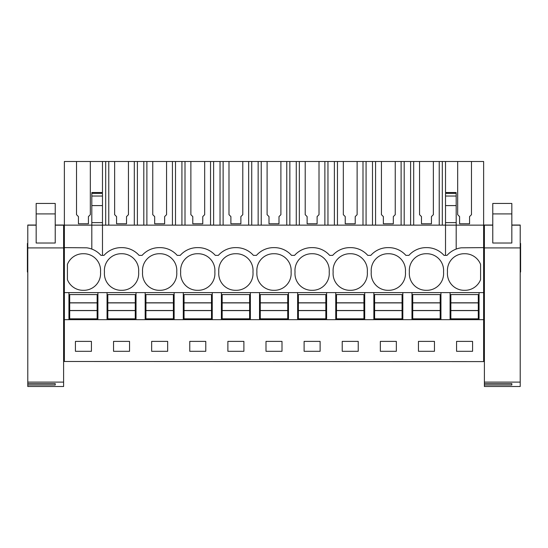 <?xml version="1.0" encoding="UTF-8"?>
<svg xmlns="http://www.w3.org/2000/svg" width="548" height="548" viewBox="0 0 548 548"><rect width="100%" height="100%" fill="white"/><g stroke="black" fill="none" stroke-linecap="round" stroke-linejoin="round"><path stroke-width="0.82" d="M64.369 361.488L483.631 361.591L64.369 361.488L64.369 319.662L68.945 319.662L68.945 292.605L64.369 292.605L64.369 319.662M76.528 161.489L90.324 161.489L90.324 214.679L88.42 216.59L88.42 223.783L78.433 223.783L78.433 216.59L76.528 214.679L76.528 161.489L64.369 161.489L64.369 292.605M457.676 161.489L471.472 161.489L471.472 214.679L469.568 216.59L469.568 223.783L459.58 223.783L459.58 216.59L457.676 214.679L457.676 161.489L433.358 161.489L433.358 214.679L431.447 216.59L431.447 223.783L421.467 223.783L421.467 216.59L419.556 214.679L419.556 161.489L395.245 161.489L395.245 214.679L393.334 216.59L393.334 223.783L383.353 223.783L383.353 216.59L381.442 214.679L381.442 161.489L357.125 161.489L357.125 214.679L355.22 216.59L355.22 223.783L345.233 223.783L345.233 216.59L343.329 214.679L343.329 161.489L319.011 161.489L319.011 214.679L317.107 216.59L317.107 223.783L307.12 223.783L307.12 216.59L305.215 214.679L305.215 161.489L280.898 161.489L280.898 214.679L278.994 216.59L278.994 223.783L269.006 223.783L269.006 216.59L267.102 214.679L267.102 161.489L242.785 161.489L242.785 214.679L240.88 216.59L240.88 223.783L230.893 223.783L230.893 216.59L228.989 214.679L228.989 161.489L204.671 161.489L204.671 214.679L202.767 216.59L202.767 223.783L192.78 223.783L192.78 216.59L190.875 214.679L190.875 161.489L166.558 161.489L166.558 214.679L164.647 216.59L164.647 223.783L154.666 223.783L154.666 216.59L152.755 214.679L152.755 161.489L128.444 161.489L128.444 214.679L126.533 216.59L126.533 223.783L116.553 223.783L116.553 216.59L114.642 214.679L114.642 161.489L90.324 161.489M456.189 193.848L456.189 225.139L483.631 225.139L483.631 161.489L471.472 161.489M114.642 161.489L128.444 161.489M152.755 161.489L166.558 161.489M190.875 161.489L204.671 161.489M228.989 161.489L242.785 161.489M267.102 161.489L280.898 161.489M305.215 161.489L319.011 161.489M343.329 161.489L357.125 161.489M381.442 161.489L395.245 161.489M419.556 161.489L433.358 161.489M91.811 192.533L102.483 192.533L102.483 161.489M64.369 225.139L91.811 225.139L91.811 249.073M64.369 247.628L86.7 247.812A22.865 22.865 0 0 1 100.962 255.368L102.483 255.368L102.483 225.139L456.189 225.139L456.189 249.073M102.483 255.368L104.01 255.368A22.865 22.865 0 0 1 121.163 247.628L121.923 247.628A22.865 22.865 0 0 1 139.076 255.368L142.124 255.368A22.865 22.865 0 0 1 159.276 247.628L160.037 247.628A22.865 22.865 0 0 1 177.189 255.368L180.237 255.368A22.865 22.865 0 0 1 197.39 247.628L198.15 247.628A22.865 22.865 0 0 1 215.302 255.368L218.351 255.368A22.865 22.865 0 0 1 235.503 247.628L236.263 247.628A22.865 22.865 0 0 1 253.416 255.368L256.464 255.368A22.865 22.865 0 0 1 273.616 247.628L274.384 247.628A22.865 22.865 0 0 1 291.536 255.368L294.584 255.368A22.865 22.865 0 0 1 311.737 247.628L312.497 247.628A22.865 22.865 0 0 1 329.649 255.368L332.698 255.368A22.865 22.865 0 0 1 349.85 247.628L350.61 247.628A22.865 22.865 0 0 1 367.763 255.368L370.811 255.368A22.865 22.865 0 0 1 387.963 247.628L388.724 247.628A22.865 22.865 0 0 1 405.876 255.368L408.924 255.368A22.865 22.865 0 0 1 426.077 247.628L426.837 247.628A22.865 22.865 0 0 1 443.99 255.368L447.038 255.368A22.865 22.865 0 0 1 461.3 247.812L483.631 247.628L483.631 361.488M100.51 272.02A16.769 16.769 0 0 0 83.426 253.731A16.769 16.769 0 0 0 67.418 264.41L67.418 279.631A16.769 16.769 0 0 0 83.426 290.31A16.769 16.769 0 0 0 100.51 272.02M176.737 272.02A16.769 16.769 0 0 0 159.66 253.731A16.769 16.769 0 0 0 142.576 272.02A16.769 16.769 0 0 0 159.66 290.31A16.769 16.769 0 0 0 176.737 272.02M180.689 272.02A16.769 16.769 0 0 0 197.773 290.31A16.769 16.769 0 0 0 214.85 272.02A16.769 16.769 0 0 0 197.773 253.731A16.769 16.769 0 0 0 180.689 272.02M235.887 290.31A16.769 16.769 0 0 0 252.971 272.02A16.769 16.769 0 0 0 235.887 253.731A16.769 16.769 0 0 0 218.803 272.02A16.769 16.769 0 0 0 235.887 290.31M350.227 290.31A16.769 16.769 0 0 0 367.311 272.02A16.769 16.769 0 0 0 350.227 253.731A16.769 16.769 0 0 0 333.15 272.02A16.769 16.769 0 0 0 350.227 290.31M329.197 272.02A16.769 16.769 0 0 0 312.113 253.731A16.769 16.769 0 0 0 295.03 272.02A16.769 16.769 0 0 0 312.113 290.31A16.769 16.769 0 0 0 329.197 272.02M274 253.731A16.769 16.769 0 0 0 256.916 272.02A16.769 16.769 0 0 0 274 290.31A16.769 16.769 0 0 0 291.084 272.02A16.769 16.769 0 0 0 274 253.731M388.34 290.31A16.769 16.769 0 0 0 405.424 272.02A16.769 16.769 0 0 0 388.34 253.731A16.769 16.769 0 0 0 371.263 272.02A16.769 16.769 0 0 0 388.34 290.31M121.54 290.31A16.769 16.769 0 0 0 138.623 272.02A16.769 16.769 0 0 0 121.54 253.731A16.769 16.769 0 0 0 104.463 272.02A16.769 16.769 0 0 0 121.54 290.31M426.46 290.31A16.769 16.769 0 0 0 443.538 272.02A16.769 16.769 0 0 0 426.46 253.731A16.769 16.769 0 0 0 409.377 272.02A16.769 16.769 0 0 0 426.46 290.31M464.574 290.31A16.769 16.769 0 0 0 480.582 279.631L480.582 264.41A16.769 16.769 0 0 0 464.574 253.731A16.769 16.769 0 0 0 447.49 272.02A16.769 16.769 0 0 0 464.574 290.31M68.945 292.605L450.086 292.605L450.086 319.662L483.631 319.662M483.631 292.605L450.086 292.605M440.941 292.605L440.941 319.662L450.086 319.662M440.941 319.662L68.945 319.662M91.434 351.302L91.434 341.39L75.425 341.39L75.425 351.302L91.434 351.302M304.113 341.39L320.121 341.39L320.121 351.302L304.113 351.302L304.113 341.39M282.001 351.302L265.999 351.302L265.999 341.39L282.001 341.39L282.001 351.302M380.339 341.39L396.348 341.39L396.348 351.302L380.339 351.302L380.339 341.39M358.234 351.302L342.226 351.302L342.226 341.39L358.234 341.39L358.234 351.302M151.652 341.39L167.661 341.39L167.661 351.302L151.652 351.302L151.652 341.39M113.539 341.39L129.547 341.39L129.547 351.302L113.539 351.302L113.539 341.39M243.887 351.302L227.879 351.302L227.879 341.39L243.887 341.39L243.887 351.302M189.766 341.39L205.774 341.39L205.774 351.302L189.766 351.302L189.766 341.39M418.453 341.39L418.453 351.302L434.461 351.302L434.461 341.39L418.453 341.39M472.575 351.302L472.575 341.39L456.566 341.39L456.566 351.302L472.575 351.302M27.784 266.307L27.4 266.307L27.4 243.435L27.784 243.435M27.784 272.02L27.4 272.02L27.4 265.677L27.784 265.677M64.369 272.02L63.609 272.02M91.811 222.611L91.811 225.139L102.483 225.139L102.483 222.611L91.811 222.611L91.811 193.848M97.914 292.605L97.914 319.662M107.059 292.605L107.059 319.662M27.4 264.02L27.784 264.02M27.4 245.723L27.784 245.723M102.483 222.611L102.483 193.848M483.631 225.139L483.631 247.628M456.189 192.533L445.517 192.533L445.517 161.489M479.055 292.605L479.055 319.662M520.216 264.02L520.6 264.02L520.6 272.02L520.216 272.02M484.391 272.02L483.631 272.02M520.6 264.02L520.6 243.435L520.216 243.435M520.216 245.723L520.6 245.723M445.517 193.848L445.517 222.611L456.189 222.611M445.517 222.611L445.517 255.368M137.39 225.139L137.39 161.489M143.809 225.139L143.809 161.489M134.308 225.139L134.308 161.489M108.771 225.139L108.771 161.489M105.696 225.139L105.696 161.489M136.027 292.605L136.027 319.662M145.172 292.605L145.172 319.662M175.504 225.139L175.504 161.489M181.922 225.139L181.922 161.489M172.428 225.139L172.428 161.489M146.891 225.139L146.891 161.489M174.141 292.605L174.141 319.662M183.285 292.605L183.285 319.662M213.617 225.139L213.617 161.489M220.036 225.139L220.036 161.489M210.542 225.139L210.542 161.489M185.005 225.139L185.005 161.489M212.254 292.605L212.254 319.662M221.399 292.605L221.399 319.662M251.731 225.139L251.731 161.489M258.149 225.139L258.149 161.489M248.655 225.139L248.655 161.489M223.118 225.139L223.118 161.489M250.368 292.605L250.368 319.662M259.519 292.605L259.519 319.662M289.851 225.139L289.851 161.489M296.269 225.139L296.269 161.489M286.768 225.139L286.768 161.489M261.232 225.139L261.232 161.489M288.481 292.605L288.481 319.662M297.633 292.605L297.633 319.662M327.964 225.139L327.964 161.489M334.383 225.139L334.383 161.489M324.882 225.139L324.882 161.489M299.345 225.139L299.345 161.489M326.601 292.605L326.601 319.662M335.746 292.605L335.746 319.662M366.078 225.139L366.078 161.489M372.496 225.139L372.496 161.489M362.995 225.139L362.995 161.489M337.458 225.139L337.458 161.489M364.715 292.605L364.715 319.662M373.859 292.605L373.859 319.662M404.191 225.139L404.191 161.489M410.61 225.139L410.61 161.489M401.109 225.139L401.109 161.489M375.572 225.139L375.572 161.489M402.828 292.605L402.828 319.662M411.973 292.605L411.973 319.662M442.305 225.139L442.305 161.489M439.229 225.139L439.229 161.489M413.692 225.139L413.692 161.489M69.706 310.6L97.147 310.6L97.147 318.826L69.706 318.826L69.706 302.811L97.147 302.811L97.147 294.584L69.706 294.584L69.706 302.811M97.147 310.6L97.147 302.811M69.706 310.504L97.147 310.504M69.706 302.907L97.147 302.907M107.819 310.6L135.267 310.6L135.267 318.826L107.819 318.826L107.819 302.811L135.267 302.811L135.267 294.584L107.819 294.584L107.819 302.811M135.267 310.6L135.267 302.811M107.819 310.504L135.267 310.504M107.819 302.907L135.267 302.907M145.932 310.6L173.38 310.6L173.38 318.826L145.932 318.826L145.932 302.811L173.38 302.811L173.38 294.584L145.932 294.584L145.932 302.811M173.38 310.6L173.38 302.811M145.932 310.504L173.38 310.504M145.932 302.907L173.38 302.907M184.053 310.6L211.494 310.6L211.494 318.826L184.053 318.826L184.053 302.811L211.494 302.811L211.494 294.584L184.053 294.584L184.053 302.811M211.494 310.6L211.494 302.811M184.053 310.504L211.494 310.504M184.053 302.907L211.494 302.907M222.166 310.6L249.607 310.6L249.607 318.826L222.166 318.826L222.166 302.811L249.607 302.811L249.607 294.584L222.166 294.584L222.166 302.811M249.607 310.6L249.607 302.811M222.166 310.504L249.607 310.504M222.166 302.907L249.607 302.907M260.279 310.6L287.721 310.6L287.721 318.826L260.279 318.826L260.279 302.811L287.721 302.811L287.721 294.584L260.279 294.584L260.279 302.811M287.721 310.6L287.721 302.811M260.279 310.504L287.721 310.504M260.279 302.907L287.721 302.907M298.393 310.6L325.834 310.6L325.834 318.826L298.393 318.826L298.393 302.811L325.834 302.811L325.834 294.584L298.393 294.584L298.393 302.811M325.834 310.6L325.834 302.811M298.393 310.504L325.834 310.504M298.393 302.907L325.834 302.907M336.506 310.6L363.947 310.6L363.947 318.826L336.506 318.826L336.506 302.811L363.947 302.811L363.947 294.584L336.506 294.584L336.506 302.811M363.947 310.6L363.947 302.811M336.506 310.504L363.947 310.504M336.506 302.907L363.947 302.907M374.62 310.6L402.068 310.6L402.068 318.826L374.62 318.826L374.62 302.811L402.068 302.811L402.068 294.584L374.62 294.584L374.62 302.811M402.068 310.6L402.068 302.811M374.62 310.504L402.068 310.504M374.62 302.907L402.068 302.907M412.733 310.6L440.181 310.6L440.181 318.826L412.733 318.826L412.733 302.811L440.181 302.811L440.181 294.584L412.733 294.584L412.733 302.811M440.181 310.6L440.181 302.811M412.733 310.504L440.181 310.504M412.733 302.907L440.181 302.907M450.853 310.6L478.294 310.6L478.294 318.826L450.853 318.826L450.853 302.811L478.294 302.811L478.294 294.584L450.853 294.584L450.853 302.811M478.294 310.6L478.294 302.811M450.853 310.504L478.294 310.504M450.853 302.907L478.294 302.907M63.609 225.029L55.225 225.029L63.609 225.036L63.609 386.511L27.784 386.511L27.784 384.997L55.225 384.997L55.225 383.614L55.225 384.997M27.784 225.029L36.168 225.036L27.784 225.029L27.784 247.915L63.609 247.915M36.168 243.024L55.225 243.024L55.225 203.445L36.168 203.445L36.168 243.024M63.609 382.107L27.784 382.107L27.784 247.915M27.784 382.107L27.784 383.614L55.225 383.614M27.784 384.997L27.784 383.614M520.216 225.029L511.832 225.029L520.216 225.036L520.216 386.511L484.391 386.511L484.391 384.997L511.832 384.997L511.832 383.614L511.832 384.997M484.391 225.029L492.775 225.036L484.391 225.029L484.391 247.915L520.216 247.915M492.775 243.024L511.832 243.024L511.832 203.445L492.775 203.445L492.775 243.024M520.216 382.107L484.391 382.107L484.391 247.915M484.391 382.107L484.391 383.614L511.832 383.614M484.391 384.997L484.391 383.614M64.369 243.846L63.609 243.846M27.784 243.846L27.4 243.846M64.369 265.677L63.609 265.677M64.369 245.723L63.609 245.723M102.483 193.348L91.811 193.348M102.483 196.033L91.811 196.033M102.483 205.589L91.811 205.589M520.6 243.846L520.216 243.846M484.391 243.846L483.631 243.846M520.6 265.677L520.216 265.677M484.391 265.677L483.631 265.677M484.391 245.723L483.631 245.723M445.517 193.348L456.189 193.348M445.517 196.033L456.189 196.033M445.517 205.589L456.189 205.589M63.609 225.18L55.225 225.18M36.168 225.18L27.784 225.18M36.168 213.912L55.225 213.912M520.216 225.18L511.832 225.18M492.775 225.18L484.391 225.18M492.775 213.912L511.832 213.912M64.369 243.435L63.609 243.435M64.369 266.307L63.609 266.307M484.391 243.435L483.631 243.435M520.6 266.307L520.216 266.307M484.391 266.307L483.631 266.307"/></g></svg>
